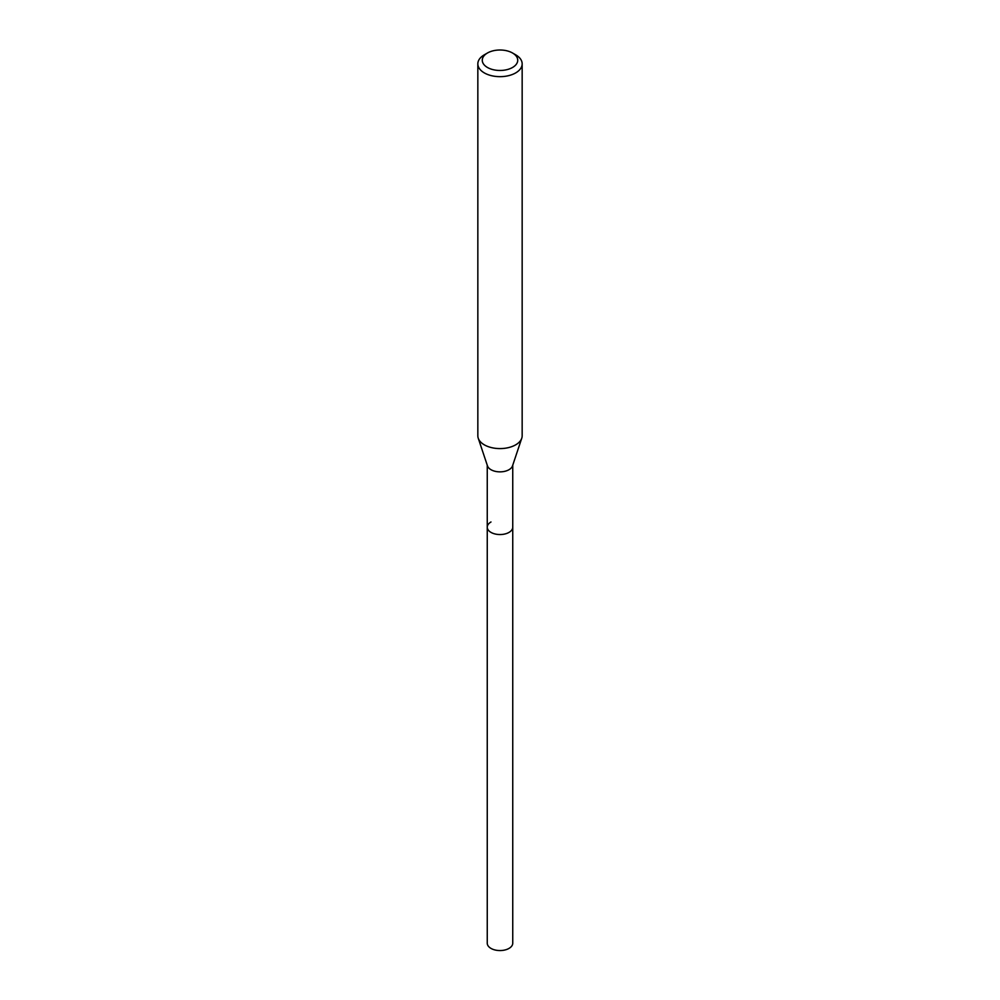 <?xml version="1.0" encoding="UTF-8"?>
<svg xmlns="http://www.w3.org/2000/svg" width="1000" height="1000" viewBox="0 0 1000 1000"><rect width="100%" height="100%" fill="white"/><g stroke="black" fill="none" stroke-linecap="round" stroke-linejoin="round"><path stroke-width="1.5" d="M487.25 465.2L487.25 943.2A12.75 7.362 0 0 0 495.125 950A12.75 7.362 0 0 0 509.012 948.4A12.75 7.362 0 0 0 512.75 943.2L512.75 527.2A12.75 7.362 180 0 1 509.012 532.4A12.75 7.362 180 0 1 495.125 533.987A12.75 7.362 180 0 1 487.25 527.2A12.75 7.362 180 0 1 490.988 521.987M521.763 438.212L512.513 465.9A12.75 7.362 180 0 1 509.012 469.7A12.75 7.362 180 0 1 496.262 471.538A12.75 7.362 180 0 1 487.488 465.9L478.237 438.212A22.163 12.8 0 0 0 493.5 448.025A22.163 12.8 0 0 0 515.675 444.837A22.163 12.8 0 0 0 521.763 438.212A22.163 12.8 0 0 0 522.163 435.8L522.163 63.863A22.163 12.8 180 0 1 515.675 72.912A22.163 12.8 180 0 1 491.512 75.688A22.163 12.8 180 0 1 477.837 63.863A22.163 12.8 180 0 1 484.325 54.812L487.463 53A17.738 10.237 180 0 1 512.537 53A17.738 10.237 180 0 1 512.537 67.475A17.738 10.237 180 0 1 487.463 67.475A17.738 10.237 180 0 1 487.463 53L484.325 54.812M487.25 527.2A12.75 7.362 0 0 0 495.125 533.987A12.75 7.362 0 0 0 509.012 532.4A12.75 7.362 0 0 0 512.75 527.2L512.75 465.2M477.837 63.863L477.837 435.8A22.163 12.8 0 0 0 478.237 438.212M512.537 53L515.675 54.812A22.163 12.8 180 0 1 522.163 63.863"/></g></svg>
